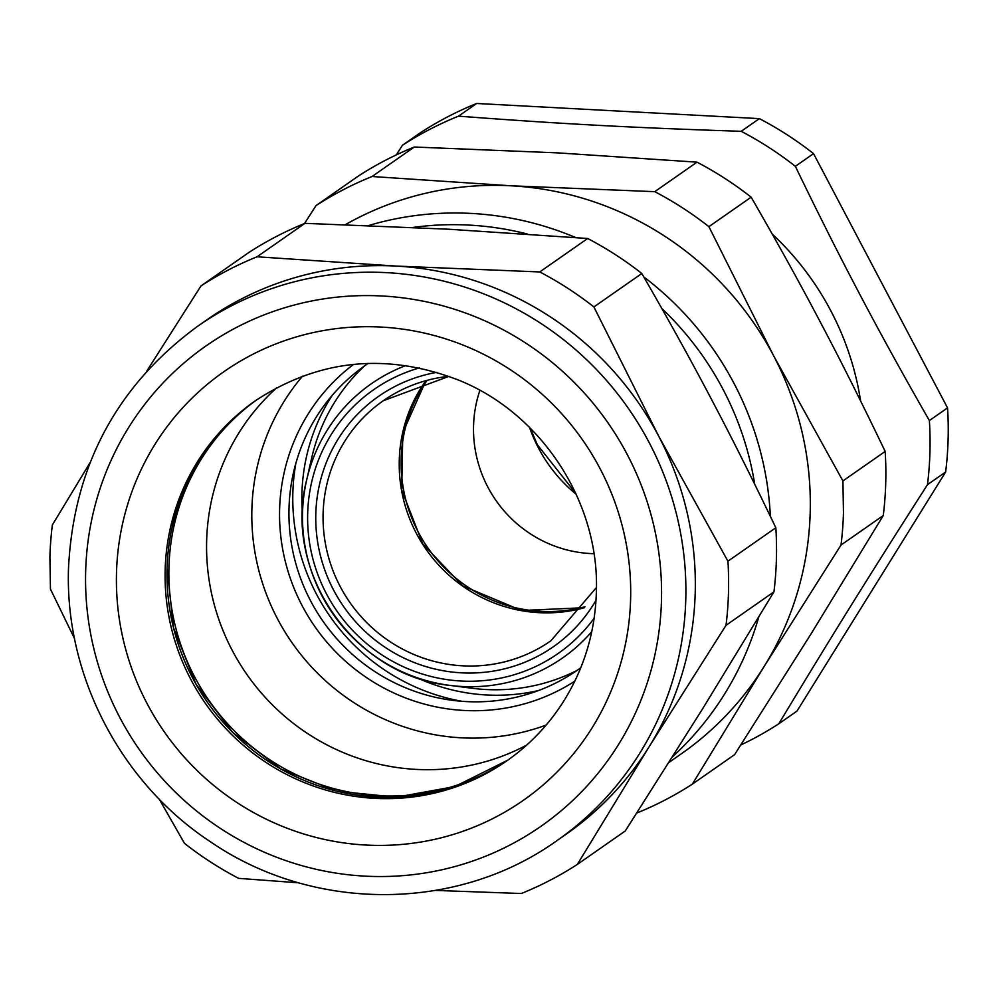 <?xml version="1.0" encoding="UTF-8"?>
<svg xmlns="http://www.w3.org/2000/svg" width="998" height="998" viewBox="0 0 998 998"><rect width="100%" height="100%" fill="white"/><g stroke="black" fill="none" stroke-linecap="round" stroke-linejoin="round"><path stroke-width="1.5" d="M860.6 400.922A282.347 275.436 -124.9 0 0 827.579 304.802A282.347 275.436 -124.9 0 0 772.252 234.093M396.281 154.915L402.456 145.259A345.096 336.65 55.1 0 1 458.506 116.155C561.6 123.939 632.108 127.719 741.202 131.312A345.096 336.65 55.1 0 1 795.356 166.317L813.532 153.63L947.551 407.883L929.375 420.57A345.096 336.65 55.1 0 1 929.924 452.705A345.096 336.65 55.1 0 1 927.479 484.679C868.697 576.495 831.608 636.138 778.802 723.787A345.096 336.65 55.1 0 1 740.815 744.982M929.375 420.57C902.08 372.953 877.853 328.903 856.696 288.447C837.534 251.995 817.075 211.289 795.356 166.317M402.456 145.259L420.645 132.572A345.096 336.65 -124.9 0 1 476.695 103.468L458.506 116.155M813.532 153.63A345.096 336.65 -124.9 0 0 759.378 118.625L741.202 131.312M476.695 103.468L759.378 118.625M927.479 484.679L945.655 471.992L796.99 711.087L778.802 723.787M945.655 471.992A345.096 336.65 -124.9 0 0 948.1 440.018A345.096 336.65 -124.9 0 0 947.551 407.883M654.75 191.666A345.096 336.65 55.1 0 1 708.892 226.671L773.475 355.5L842.923 480.924L843.46 513.059A345.096 336.65 55.1 0 1 841.015 545.033L764.243 666.29L692.35 784.141L734.603 754.638L811.374 633.381L883.267 515.542A345.096 336.65 -124.9 0 0 885.713 483.568A345.096 336.65 -124.9 0 0 885.176 451.433C862.409 403.903 840.877 360.952 820.593 322.604L817.137 316.054C797.901 279.652 775.908 240.031 751.145 197.18A345.096 336.65 -124.9 0 0 697.003 162.163L558.094 152.894L414.307 147.018A345.096 336.65 -124.9 0 0 358.257 176.122L316.004 205.613A345.096 336.65 55.1 0 1 372.054 176.509L510.964 185.79L654.75 191.666L697.003 162.163M841.015 545.033L883.267 515.542M842.923 480.924L885.176 451.433M708.892 226.671L751.145 197.18M692.35 784.141A345.096 336.65 55.1 0 1 636.774 813.046M304.502 223.527L316.004 205.613M372.054 176.509L414.307 147.018M345.408 224.65A313.721 306.049 55.1 0 1 510.964 185.79A313.721 306.049 55.1 0 1 518.236 186.264A313.721 306.049 55.1 0 1 773.475 355.5A313.721 306.049 55.1 0 1 810.176 513.109A313.721 306.049 55.1 0 1 764.243 666.29A313.721 306.049 55.1 0 1 681.31 753.814L668.997 762.422M448.751 229.216L304.976 223.34A345.096 336.65 -124.9 0 0 248.926 252.444L201.01 285.89A345.096 336.65 55.1 0 1 257.06 256.785L395.969 266.067L539.756 271.943L587.66 238.497L448.751 229.216M539.756 271.943A345.096 336.65 55.1 0 1 593.897 306.947L658.48 435.777L727.929 561.2A345.096 336.65 55.1 0 1 728.465 593.336A345.096 336.65 55.1 0 1 726.02 625.309L649.249 746.554L577.355 864.405L625.272 830.96L702.043 709.715L773.937 591.864A345.096 336.65 -124.9 0 0 776.382 559.89A345.096 336.65 -124.9 0 0 775.833 527.755C753.066 480.225 731.546 437.286 711.262 398.926L707.807 392.389C688.57 355.987 666.577 316.354 641.814 273.502A345.096 336.65 -124.9 0 0 587.66 238.497M74.563 638.695L50.449 589.094L49.9 556.959A345.096 336.65 55.1 0 1 52.345 524.985L90.082 462.585M146.631 371.331L201.01 285.89M298.851 882.818L238.622 878.352A345.096 336.65 55.1 0 1 184.468 843.347L159.293 799.211M257.06 256.785L304.976 223.34M727.929 561.2L775.833 527.755M593.897 306.947L641.814 273.502M726.02 625.309L773.937 591.864M577.355 864.405A345.096 336.65 55.1 0 1 521.305 893.509L435.602 890.428M197.754 326.184L207.172 319.61A313.721 306.049 55.1 0 1 395.969 266.067A313.721 306.049 55.1 0 1 403.242 266.541A313.721 306.049 55.1 0 1 658.48 435.777A313.721 306.049 55.1 0 1 695.194 593.386A313.721 306.049 55.1 0 1 649.249 746.554A313.721 306.049 55.1 0 1 566.328 834.091L556.896 840.665A313.721 306.049 -124.9 0 0 656.372 722.789A313.721 306.049 -124.9 0 0 685.763 599.96A313.721 306.049 -124.9 0 0 522.49 312.274A313.721 306.049 -124.9 0 0 197.754 326.184C116.928 385.515 73.864 465.916 68.538 567.375C64.433 674.685 120.459 782.831 210.74 841.963C313.696 912.559 457.334 912.135 556.896 840.665M507.745 760.189L454.764 786.586L396.293 797.177L336.813 791.165L280.862 769.009L232.684 732.395L195.982 684.117L173.54 627.854L167.065 567.912A219.597 214.233 -124.9 0 1 256.336 400.073A219.597 214.233 -124.9 0 0 278.542 767.687A219.597 214.233 -124.9 0 0 507.733 760.202M206.661 540.267A219.597 214.233 -124.9 0 0 309.829 734.99A219.597 214.233 -124.9 0 0 526.595 745.157A219.597 214.233 55.1 0 1 259.231 690.541A219.597 214.233 55.1 0 1 250.161 416.59A219.597 214.233 55.1 0 1 276.957 387.548A219.597 214.233 -124.9 0 0 206.661 540.267M302.556 376.134A219.597 214.233 -124.9 0 0 251.895 508.693A219.597 214.233 -124.9 0 0 268 598.326A219.597 214.233 -124.9 0 0 546.143 725.072M574.798 681.185A193.313 188.585 55.1 0 1 527.431 702.979A193.313 188.585 55.1 0 1 301.259 603.965A193.313 188.585 55.1 0 1 353.629 364.357M368.25 363.384A185.665 181.125 -124.9 0 0 293.524 472.453A185.665 181.125 -124.9 0 0 452.618 700.346A185.665 181.125 -124.9 0 0 527.006 694.396A185.665 181.125 -124.9 0 0 580.749 667.799M461.924 701.295A202.868 197.903 55.1 0 1 295.845 463.384M585.065 606.747A146.407 142.826 55.1 0 1 427.992 548.064A146.407 142.826 55.1 0 1 427.044 380.388M479.888 390.368A122.617 119.61 -124.9 0 0 593.91 553.69M280.426 766.364A219.597 214.233 -124.9 0 0 508.668 759.54A219.597 214.233 55.1 0 1 229.39 725.721A219.597 214.233 55.1 0 1 212.449 442.912A219.597 214.233 55.1 0 1 257.284 399.425A219.597 214.233 -124.9 0 0 280.426 766.364M770.369 516.365A313.721 306.049 -124.9 0 0 643.81 276.957M575.684 237.561A313.721 306.049 -124.9 0 0 368.611 225.523M672.602 756.696A313.721 306.049 -124.9 0 0 758.705 617.201M754.7 484.205A303.267 295.845 -124.9 0 0 661.886 308.594M527.306 234.019A303.267 295.845 -124.9 0 0 413.147 227.432M576.195 494.272A146.407 142.826 55.1 0 1 536.986 445.108A146.407 142.826 55.1 0 1 529.564 427.481M634.004 716.127A292.801 285.64 -124.9 0 0 661.437 601.495A292.801 285.64 -124.9 0 0 382.159 295.994A292.801 285.64 -124.9 0 0 85.678 570.631A292.801 285.64 -124.9 0 0 306.361 866.875A292.801 285.64 -124.9 0 0 634.004 716.127M592.138 727.767A261.439 255.039 -124.9 0 0 630.586 599.835A261.439 255.039 -124.9 0 0 381.236 327.07A261.439 255.039 -124.9 0 0 116.517 572.278A261.439 255.039 -124.9 0 0 299.437 832.606A261.439 255.039 -124.9 0 0 592.138 727.767M165.181 569.222A219.597 214.233 -124.9 0 0 279.477 770.606A219.597 214.233 -124.9 0 0 506.797 760.863C529.95 744.633 549.087 724.473 564.182 700.371C584.267 667.862 594.97 632.183 596.317 593.336C600.285 503.716 542.401 413.883 458.98 380.263C386.575 352.319 318.711 359.143 255.388 400.734A219.597 214.233 -124.9 0 0 165.181 569.222M538.371 690.579A193.637 188.896 55.1 0 1 416.266 677.442M302.494 514.469A193.637 188.896 55.1 0 1 332.259 395.308M577.056 670.419A187.437 182.846 55.1 0 1 575.821 671.043A187.437 182.846 55.1 0 1 472.229 688.271L449.836 685.389A167.153 163.061 55.1 0 1 306.611 480.225A167.153 163.061 55.1 0 1 376.757 380.151A167.153 163.061 55.1 0 1 391.565 371.78A167.153 163.061 55.1 0 1 405.949 365.505M591.752 631.672A167.153 163.061 55.1 0 1 542.213 670.032A167.153 163.061 55.1 0 1 449.836 685.389C354.789 676.095 282.571 572.64 306.611 480.225L311.626 458.207A187.437 182.846 55.1 0 1 364.507 365.954M594.147 618.199A160.94 157.01 55.1 0 1 538.458 665.167A160.94 157.01 55.1 0 1 329.178 598.8A160.94 157.01 55.1 0 1 379.128 386.051A160.94 157.01 55.1 0 1 393.387 377.993A160.94 157.01 55.1 0 1 419.434 367.9M595.993 600.309A152.682 148.939 55.1 0 1 381.76 645.02A152.682 148.939 55.1 0 1 318.749 488.034A152.682 148.939 55.1 0 1 436.862 372.341M596.417 587.535L550.859 640.828A146.407 142.826 55.1 0 1 386.351 639.157A146.407 142.826 55.1 0 1 383.257 400.747A146.407 142.826 55.1 0 1 448.913 376.321M425.872 380.712A146.407 142.826 -124.9 0 0 462.511 585.988A146.407 142.826 -124.9 0 0 584.354 607.732M530.337 428.242L537.361 444.759L575.746 493.286M448.988 376.346L383.257 400.747M584.379 607.695L521.53 610.526L462.773 585.901L422.778 543.935L401.695 489.993L402.818 432.571L425.909 380.7"/></g></svg>

